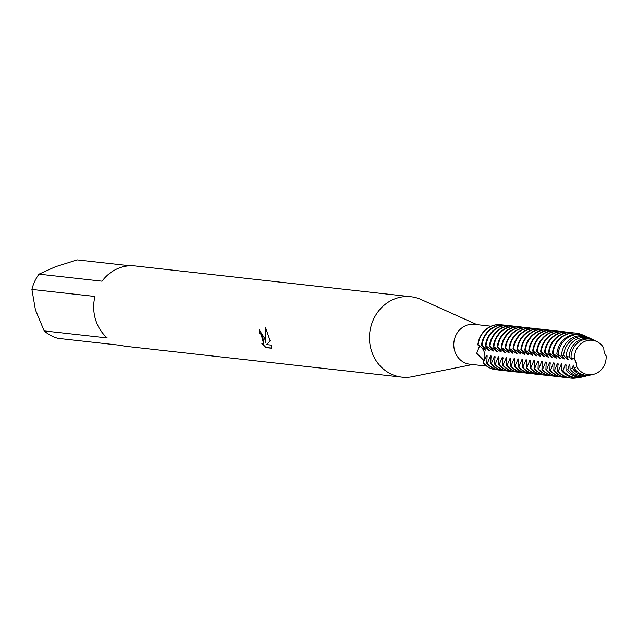 <?xml version="1.0" encoding="UTF-8"?>
<svg xmlns="http://www.w3.org/2000/svg" width="638" height="638" viewBox="0 0 638 638"><rect width="100%" height="100%" fill="white"/><g stroke="black" fill="none" stroke-linecap="round" stroke-linejoin="round"><path stroke-width="0.96" d="M593.316 374.386A17.314 15.806 96.4 0 1 576.816 366.802A17.314 15.806 96.4 0 0 595.158 373.828A17.314 15.806 96.4 0 0 606.1 355.868A12.361 11.285 -83.6 0 1 603.811 348.141A17.314 15.806 96.4 0 0 585.469 341.115A17.314 15.806 96.4 0 0 574.535 359.074A12.361 11.285 -83.6 0 1 576.816 366.802L576.066 362.687L574.535 359.074L576.066 362.687L576.816 366.802L574.064 367.951A18.207 16.62 96.4 0 0 590.828 374.961L593.316 374.386A17.314 15.806 96.4 0 0 606.1 355.868L606.092 355.86M491.069 326.201L474.337 324.335A20.065 18.319 96.4 0 0 454.655 350.796A20.065 18.319 96.4 0 0 469.887 364.218L486.611 366.084M483.604 360.175L476.722 353.261L479.473 346.235L477.83 344.927A12.361 11.285 -83.6 0 1 483.141 362.855L483.604 360.175M476.961 324.63L421.088 299.525A40.457 36.924 96.4 0 0 410.936 296.742A40.457 36.924 96.4 0 0 371.252 350.095A40.457 36.924 96.4 0 0 401.956 377.154A40.457 36.924 96.4 0 0 412.483 376.675L472.503 364.513M259.379 329.607A40.13 36.629 96.4 0 0 259.889 333.259L259.61 333.363A40.457 36.924 -83.6 0 1 259.076 329.551L264.539 338.18L265.839 342.446L265.241 338.26L265.663 327.804L270.185 340.923L266.469 344.584L271.19 345.118L271.445 348.204M44.181 330.899L35.417 309.869L31.9 289.429L94.942 296.463A40.457 36.924 96.4 0 0 95.453 319.303A40.457 36.924 96.4 0 0 107.224 337.933L44.181 330.899A40.457 36.924 96.4 0 0 58.018 338.355L121.061 345.389A40.457 36.924 96.4 0 0 126.157 346.362L401.956 377.154M271.445 348.212L265.615 347.558L261.883 343.571L263.59 344.193L262.976 338.004L260.798 334.089L259.61 333.363M259.889 333.259L261.078 333.977L263.725 344.129M262.593 344.041L265.91 347.447L271.461 348.069M265.871 328.211L265.839 342.446M501.181 324.726L500.894 324.694A22.657 20.679 96.4 0 1 501.037 324.71A22.657 20.679 96.4 0 0 477.83 344.927L478.117 344.959A22.657 20.679 -83.6 0 1 492.329 325.843A22.657 20.679 -83.6 0 1 501.181 324.726A22.657 20.679 -83.6 0 1 502.856 324.989M557.708 371.18L558.035 363.397L557.46 363.333L554.342 370.806L553.768 370.742L554.095 362.958L553.513 362.894L550.403 370.367L549.828 370.303L550.147 362.52L549.573 362.456L546.463 369.928L545.889 369.865L546.208 362.081L545.634 362.017L542.523 369.49L541.949 369.426L542.268 361.642L541.694 361.579L538.584 369.043L538.009 368.979L538.328 361.204L537.754 361.14L534.644 368.604L534.07 368.541L534.389 360.757L533.815 360.693L530.704 368.166L530.13 368.102L530.449 360.318L529.875 360.255L526.765 367.727L526.19 367.663L526.51 359.88L525.935 359.816L522.825 367.289L522.251 367.225L522.57 359.441L521.996 359.377L518.885 366.85L518.311 366.786L518.63 359.003L518.056 358.939L514.946 366.411L514.372 366.348L514.691 358.564L514.116 358.5L511.006 365.965L510.432 365.901L510.751 358.117L510.177 358.054L507.066 365.526L506.492 365.462L506.811 357.679L506.237 357.615L503.127 365.088L502.553 365.024L502.872 357.24L502.297 357.176L499.187 364.649L498.613 364.585L498.932 356.801L498.358 356.738L495.248 364.21L494.673 364.146L494.992 356.363L494.418 356.299L491.308 363.772L490.734 363.708L491.053 355.924L490.478 355.86L487.368 363.333L486.794 363.269L487.113 355.486L486.539 355.422L483.141 362.855A22.657 20.679 96.4 0 0 496.013 369.737A22.657 20.679 96.4 0 1 495.87 369.721A22.657 20.679 96.4 0 1 483.141 362.855A12.361 11.285 96.4 0 0 477.83 344.927A22.657 20.679 96.4 0 1 500.894 324.694M410.936 296.742L135.136 265.958A40.457 36.924 96.4 0 0 102.04 281.191L38.998 274.157L55.474 266.732L77.198 259.889L129.945 265.775M38.998 274.157A40.457 36.924 96.4 0 0 31.9 289.429M603.803 348.133L603.811 348.141A17.314 15.806 96.4 0 0 596.969 341.633A17.314 15.806 96.4 0 0 574.535 359.074L571.034 357.703L572.206 359.808L571.632 359.744A16.7 15.24 96.4 0 1 571.512 358.46M596.969 341.633L594.672 340.525A18.207 16.62 96.4 0 0 582.574 339.974A18.207 16.62 96.4 0 0 571.034 357.703M484.832 348.787A16.7 15.24 96.4 0 0 484.952 350.071L485.526 350.134L481.483 345.333L482.057 345.397A22.657 20.679 -83.6 0 1 496.268 326.281A22.657 20.679 -83.6 0 1 505.121 325.165A22.657 20.679 -83.6 0 1 506.795 325.428M504.833 325.133A22.657 20.679 96.4 0 0 504.546 325.101A22.657 20.679 96.4 0 0 495.694 326.217A22.657 20.679 96.4 0 0 481.483 345.333M486.794 363.269A22.657 20.679 96.4 0 0 499.522 370.128A22.657 20.679 96.4 0 0 499.809 370.16M486.539 355.422A16.7 15.24 96.4 0 0 487.288 356.801M478.117 344.959L484.952 350.071M497.847 369.865A22.657 20.679 -83.6 0 1 496.157 369.753A22.657 20.679 -83.6 0 1 483.429 362.886M482.057 345.397L488.891 350.509L489.466 350.573L485.422 345.772L485.996 345.836A22.657 20.679 -83.6 0 1 500.208 326.72A22.657 20.679 -83.6 0 1 509.06 325.603A22.657 20.679 -83.6 0 1 510.735 325.866M488.772 349.225A16.7 15.24 96.4 0 0 488.891 350.509M490.478 355.86A16.7 15.24 96.4 0 0 491.228 357.24M501.787 370.303A22.657 20.679 -83.6 0 1 500.096 370.192A22.657 20.679 -83.6 0 1 487.368 363.333M508.773 325.579A22.657 20.679 96.4 0 0 508.486 325.539A22.657 20.679 96.4 0 0 499.634 326.656A22.657 20.679 96.4 0 0 485.422 345.772M490.734 363.708A22.657 20.679 96.4 0 0 503.462 370.566A22.657 20.679 96.4 0 0 503.749 370.598M485.996 345.836L492.831 350.948L493.405 351.012L489.362 346.211L489.936 346.274A22.657 20.679 -83.6 0 1 504.148 327.158A22.657 20.679 -83.6 0 1 513 326.042A22.657 20.679 -83.6 0 1 514.675 326.305M492.711 349.664A16.7 15.24 96.4 0 0 492.831 350.948M494.418 356.299A16.7 15.24 96.4 0 0 495.168 357.679M505.727 370.75A22.657 20.679 -83.6 0 1 504.036 370.638A22.657 20.679 -83.6 0 1 491.308 363.772M512.713 326.018A22.657 20.679 96.4 0 0 512.426 325.978A22.657 20.679 96.4 0 0 503.573 327.095A22.657 20.679 96.4 0 0 489.362 346.211M494.673 364.146A22.657 20.679 96.4 0 0 507.401 371.013A22.657 20.679 96.4 0 0 507.689 371.037M489.936 346.274L496.771 351.386L497.345 351.45L493.302 346.657L493.876 346.721A22.657 20.679 -83.6 0 1 508.087 327.597A22.657 20.679 -83.6 0 1 516.94 326.489A22.657 20.679 -83.6 0 1 518.614 326.752M496.651 350.103A16.7 15.24 96.4 0 0 496.771 351.386M498.358 356.738A16.7 15.24 96.4 0 0 499.107 358.117M509.666 371.188A22.657 20.679 -83.6 0 1 507.976 371.077A22.657 20.679 -83.6 0 1 495.248 364.21M516.652 326.457A22.657 20.679 96.4 0 0 516.365 326.425A22.657 20.679 96.4 0 0 507.513 327.533A22.657 20.679 96.4 0 0 493.302 346.657M498.613 364.585A22.657 20.679 96.4 0 0 511.341 371.452A22.657 20.679 96.4 0 0 511.628 371.483M493.876 346.721L500.71 351.825L501.285 351.889L497.241 347.096L497.815 347.16A22.657 20.679 -83.6 0 1 512.027 328.036A22.657 20.679 -83.6 0 1 520.879 326.927A22.657 20.679 -83.6 0 1 522.554 327.19M500.591 350.549A16.7 15.24 96.4 0 0 500.71 351.825M502.297 357.176A16.7 15.24 96.4 0 0 503.047 358.556M513.606 371.627A22.657 20.679 -83.6 0 1 511.915 371.515A22.657 20.679 -83.6 0 1 499.187 364.649M520.592 326.895A22.657 20.679 96.4 0 0 520.305 326.863A22.657 20.679 96.4 0 0 511.453 327.972A22.657 20.679 96.4 0 0 497.241 347.096M502.553 365.024A22.657 20.679 96.4 0 0 515.281 371.89A22.657 20.679 96.4 0 0 515.568 371.922M497.815 347.16L504.65 352.272L505.224 352.336L501.181 347.535L501.755 347.598A22.657 20.679 -83.6 0 1 515.967 328.482A22.657 20.679 -83.6 0 1 524.819 327.366A22.657 20.679 -83.6 0 1 526.494 327.629M504.53 350.988A16.7 15.24 96.4 0 0 504.65 352.272M506.237 357.615A16.7 15.24 96.4 0 0 506.987 359.003M517.546 372.066A22.657 20.679 -83.6 0 1 515.855 371.954A22.657 20.679 -83.6 0 1 503.127 365.088M524.532 327.334A22.657 20.679 96.4 0 0 524.245 327.302A22.657 20.679 96.4 0 0 515.392 328.418A22.657 20.679 96.4 0 0 501.181 347.535M506.492 365.462A22.657 20.679 96.4 0 0 519.22 372.329A22.657 20.679 96.4 0 0 519.507 372.361M501.755 347.598L508.59 352.71L509.164 352.774L505.121 347.973L505.695 348.037A22.657 20.679 -83.6 0 1 519.906 328.921A22.657 20.679 -83.6 0 1 528.758 327.804A22.657 20.679 -83.6 0 1 530.433 328.068M508.47 351.426A16.7 15.24 96.4 0 0 508.59 352.71M510.177 358.054A16.7 15.24 96.4 0 0 510.926 359.441M521.485 372.504A22.657 20.679 -83.6 0 1 519.795 372.393A22.657 20.679 -83.6 0 1 507.066 365.526M528.471 327.772A22.657 20.679 96.4 0 0 528.184 327.741A22.657 20.679 96.4 0 0 519.332 328.857A22.657 20.679 96.4 0 0 505.121 347.973M510.432 365.901A22.657 20.679 96.4 0 0 523.16 372.767A22.657 20.679 96.4 0 0 523.447 372.799M505.695 348.037L512.529 353.149L513.104 353.213L509.06 348.412L509.634 348.476A22.657 20.679 -83.6 0 1 523.846 329.36A22.657 20.679 -83.6 0 1 532.698 328.243A22.657 20.679 -83.6 0 1 534.373 328.506M512.41 351.865A16.7 15.24 96.4 0 0 512.529 353.149M514.116 358.5A16.7 15.24 96.4 0 0 514.866 359.88M525.425 372.943A22.657 20.679 -83.6 0 1 523.734 372.831A22.657 20.679 -83.6 0 1 511.006 365.965M532.411 328.211A22.657 20.679 96.4 0 0 532.124 328.179A22.657 20.679 96.4 0 0 523.272 329.296A22.657 20.679 96.4 0 0 509.06 348.412M514.372 366.348A22.657 20.679 96.4 0 0 527.1 373.206A22.657 20.679 96.4 0 0 527.387 373.238M509.634 348.476L516.469 353.588L517.043 353.651L513 348.85L513.574 348.914A22.657 20.679 -83.6 0 1 527.785 329.798A22.657 20.679 -83.6 0 1 536.638 328.682A22.657 20.679 -83.6 0 1 538.312 328.945M516.349 352.304A16.7 15.24 96.4 0 0 516.469 353.588M518.056 358.939A16.7 15.24 96.4 0 0 518.806 360.318M529.365 373.382A22.657 20.679 -83.6 0 1 527.674 373.27A22.657 20.679 -83.6 0 1 514.946 366.411M536.351 328.658A22.657 20.679 96.4 0 0 536.064 328.618A22.657 20.679 96.4 0 0 527.211 329.734A22.657 20.679 96.4 0 0 513 348.85M518.311 366.786A22.657 20.679 96.4 0 0 531.039 373.653A22.657 20.679 96.4 0 0 531.326 373.677M513.574 348.914L520.991 354.09M520.289 352.742A16.7 15.24 96.4 0 0 520.409 354.026M521.996 359.377A16.7 15.24 96.4 0 0 522.745 360.757M533.304 373.828A22.657 20.679 -83.6 0 1 531.614 373.716A22.657 20.679 -83.6 0 1 518.885 366.85M520.983 354.09L516.94 349.289L517.514 349.353A22.657 20.679 -83.6 0 1 531.733 330.237A22.657 20.679 -83.6 0 1 540.585 329.12A22.657 20.679 -83.6 0 1 542.252 329.383M540.29 329.096A22.657 20.679 96.4 0 0 540.003 329.056A22.657 20.679 96.4 0 0 531.151 330.173A22.657 20.679 96.4 0 0 516.94 349.289M522.251 367.225A22.657 20.679 96.4 0 0 534.979 374.091A22.657 20.679 96.4 0 0 535.266 374.115M517.514 349.361L524.348 354.465L524.93 354.529L520.879 349.736L521.453 349.799A22.657 20.679 -83.6 0 1 535.673 330.675A22.657 20.679 -83.6 0 1 544.525 329.567A22.657 20.679 -83.6 0 1 546.2 329.83M524.229 353.181A16.7 15.24 96.4 0 0 524.348 354.465M525.935 359.816A16.7 15.24 96.4 0 0 526.685 361.196M537.244 374.267A22.657 20.679 -83.6 0 1 535.553 374.155A22.657 20.679 -83.6 0 1 522.825 367.289M544.238 329.535A22.657 20.679 96.4 0 0 543.951 329.503A22.657 20.679 96.4 0 0 535.091 330.612A22.657 20.679 96.4 0 0 520.879 349.736M526.19 367.663A22.657 20.679 96.4 0 0 538.919 374.53A22.657 20.679 96.4 0 0 539.206 374.562M521.453 349.799L528.288 354.903L528.87 354.967L524.819 350.174L525.393 350.238A22.657 20.679 -83.6 0 1 539.612 331.114A22.657 20.679 -83.6 0 1 548.465 330.005A22.657 20.679 -83.6 0 1 550.139 330.269M528.168 353.627A16.7 15.24 96.4 0 0 528.296 354.903M529.875 360.255A16.7 15.24 96.4 0 0 530.625 361.642M541.183 374.705A22.657 20.679 -83.6 0 1 539.493 374.594A22.657 20.679 -83.6 0 1 526.765 367.727M548.178 329.974A22.657 20.679 96.4 0 0 547.89 329.942A22.657 20.679 96.4 0 0 539.038 331.05A22.657 20.679 96.4 0 0 524.819 350.174M530.13 368.102A22.657 20.679 96.4 0 0 542.858 374.969A22.657 20.679 96.4 0 0 543.145 375M525.393 350.238L532.228 355.35M532.108 354.066A16.7 15.24 96.4 0 0 532.236 355.35L532.81 355.414L528.758 350.613L529.333 350.677A22.657 20.679 -83.6 0 1 543.552 331.561A22.657 20.679 -83.6 0 1 552.404 330.444A22.657 20.679 -83.6 0 1 554.079 330.707M533.815 360.693A16.7 15.24 96.4 0 0 534.564 362.081M545.123 375.144A22.657 20.679 -83.6 0 1 543.432 375.032A22.657 20.679 -83.6 0 1 530.704 368.166M552.117 330.412A22.657 20.679 96.4 0 0 551.83 330.38A22.657 20.679 96.4 0 0 542.978 331.497A22.657 20.679 96.4 0 0 528.758 350.613M534.07 368.541A22.657 20.679 96.4 0 0 546.798 375.407A22.657 20.679 96.4 0 0 547.085 375.439M529.333 350.677L536.175 355.789L536.749 355.852L532.698 351.052L533.272 351.115A22.657 20.679 -83.6 0 1 547.492 331.999A22.657 20.679 -83.6 0 1 556.344 330.883A22.657 20.679 -83.6 0 1 558.019 331.146M536.056 354.505A16.7 15.24 96.4 0 0 536.175 355.789M537.754 361.14A16.7 15.24 96.4 0 0 538.504 362.52M549.063 375.583A22.657 20.679 -83.6 0 1 547.372 375.471A22.657 20.679 -83.6 0 1 534.644 368.604M556.057 330.851A22.657 20.679 96.4 0 0 555.77 330.819A22.657 20.679 96.4 0 0 546.918 331.935A22.657 20.679 96.4 0 0 532.698 351.052M538.009 368.979A22.657 20.679 96.4 0 0 550.738 375.846A22.657 20.679 96.4 0 0 551.025 375.878M533.272 351.115L540.115 356.227L540.689 356.291L536.638 351.49L537.212 351.554A22.657 20.679 -83.6 0 1 551.431 332.438A22.657 20.679 -83.6 0 1 560.284 331.321A22.657 20.679 -83.6 0 1 561.958 331.585M539.995 354.943A16.7 15.24 96.4 0 0 540.115 356.227M541.694 361.579A16.7 15.24 96.4 0 0 542.444 362.958M553.002 376.021A22.657 20.679 -83.6 0 1 551.312 375.91A22.657 20.679 -83.6 0 1 538.584 369.051M559.997 331.289A22.657 20.679 96.4 0 0 559.709 331.258A22.657 20.679 96.4 0 0 550.857 332.374A22.657 20.679 96.4 0 0 536.638 351.49M541.949 369.426A22.657 20.679 96.4 0 0 554.677 376.284A22.657 20.679 96.4 0 0 554.964 376.316M537.212 351.554L544.055 356.666L544.629 356.73L540.577 351.929L541.152 351.993A22.657 20.679 -83.6 0 1 555.371 332.876A22.657 20.679 -83.6 0 1 564.223 331.76A22.657 20.679 -83.6 0 1 565.898 332.023M543.935 355.382A16.7 15.24 96.4 0 0 544.055 356.666M545.634 362.017A16.7 15.24 96.4 0 0 546.383 363.397M556.95 376.468A22.657 20.679 -83.6 0 1 555.251 376.348A22.657 20.679 -83.6 0 1 542.523 369.49M563.936 331.736A22.657 20.679 96.4 0 0 563.649 331.696A22.657 20.679 96.4 0 0 554.797 332.813A22.657 20.679 96.4 0 0 540.577 351.929M545.889 369.865A22.657 20.679 96.4 0 0 558.617 376.731A22.657 20.679 96.4 0 0 558.912 376.755M541.152 351.993L547.994 357.105L548.568 357.168L544.517 352.375L545.091 352.439A22.657 20.679 -83.6 0 1 559.311 333.315A22.657 20.679 -83.6 0 1 568.163 332.207A22.657 20.679 -83.6 0 1 569.838 332.47M547.875 355.821A16.7 15.24 96.4 0 0 547.994 357.105M549.573 362.456A16.7 15.24 96.4 0 0 550.323 363.835M560.89 376.906A22.657 20.679 -83.6 0 1 559.199 376.795A22.657 20.679 -83.6 0 1 546.463 369.928M567.876 332.175A22.657 20.679 96.4 0 0 567.589 332.135A22.657 20.679 96.4 0 0 558.736 333.251A22.657 20.679 96.4 0 0 544.517 352.367M549.828 370.303A22.657 20.679 96.4 0 0 562.557 377.17A22.657 20.679 96.4 0 0 562.852 377.194M545.091 352.439L552.508 357.607L548.457 352.814L549.039 352.878A22.657 20.679 -83.6 0 1 563.25 333.754A22.657 20.679 -83.6 0 1 572.103 332.645A22.657 20.679 -83.6 0 1 573.777 332.908M551.814 356.267A16.7 15.24 96.4 0 0 551.934 357.543M553.513 362.894A16.7 15.24 96.4 0 0 554.27 364.274M564.829 377.345A22.657 20.679 -83.6 0 1 563.139 377.233A22.657 20.679 -83.6 0 1 550.403 370.367M571.815 332.613A22.657 20.679 96.4 0 0 571.528 332.581A22.657 20.679 96.4 0 0 562.676 333.69A22.657 20.679 96.4 0 0 548.457 352.814M553.768 370.742A22.657 20.679 96.4 0 0 566.504 377.608A22.657 20.679 96.4 0 0 566.791 377.64M549.039 352.878L555.873 357.99L556.448 358.054L552.396 353.253L552.979 353.316A22.657 20.679 -83.6 0 1 567.19 334.192A22.657 20.679 -83.6 0 1 576.042 333.084A22.657 20.679 -83.6 0 1 581.752 334.655M555.754 356.706A16.7 15.24 96.4 0 0 555.873 357.982M557.46 363.333A16.7 15.24 96.4 0 0 558.21 364.721M568.769 377.784A22.657 20.679 -83.6 0 1 567.078 377.672A22.657 20.679 -83.6 0 1 554.35 370.806M575.755 333.052A22.657 20.679 96.4 0 0 575.468 333.02A22.657 20.679 96.4 0 0 566.616 334.129A22.657 20.679 96.4 0 0 552.396 353.253M574.064 367.951L573.793 365.159L573.219 365.096L572.573 368.445L570.101 369.155L569.854 364.721L569.279 364.657L567.852 369.713L566.018 370.12L565.914 364.282L565.34 364.218L562.987 370.726L561.839 370.933L561.974 363.835L561.4 363.772L558.29 371.244L557.716 371.18A22.657 20.679 96.4 0 0 570.444 378.047A22.657 20.679 96.4 0 0 570.731 378.079M552.979 353.316L559.813 358.428L560.387 358.492L556.815 353.97L558.106 354.234A21.58 19.698 -83.6 0 1 571.68 335.676A21.58 19.698 -83.6 0 1 586.019 336.33A21.58 19.698 -83.6 0 1 587.167 336.936M559.693 357.144A16.7 15.24 96.4 0 0 559.813 358.428M561.4 363.772A16.7 15.24 96.4 0 0 562.15 365.159M576.935 377.84A22.657 20.679 -83.6 0 1 571.018 378.111A22.657 20.679 -83.6 0 1 558.29 371.244M586.019 336.33L585.15 335.907A21.923 20.009 96.4 0 0 570.587 335.245A21.923 20.009 96.4 0 0 556.815 353.97M561.839 370.933A21.923 20.009 96.4 0 0 580.516 377.369L581.457 377.146A21.58 19.698 -83.6 0 1 562.987 370.726M558.106 354.234L563.753 358.867L564.327 358.931L561.536 354.999L563.649 355.51A20.129 18.374 -83.6 0 1 576.369 337.526A20.129 18.374 -83.6 0 1 589.735 338.132A20.129 18.374 -83.6 0 1 590.613 338.587M563.633 357.583A16.7 15.24 96.4 0 0 563.753 358.867M565.34 364.218A16.7 15.24 96.4 0 0 566.089 365.598M582.709 376.811A21.58 19.698 -83.6 0 1 581.457 377.146M589.735 338.132L588.324 337.446A20.679 18.877 96.4 0 0 574.583 336.824A20.679 18.877 96.4 0 0 561.536 354.999M566.018 370.12A20.679 18.877 96.4 0 0 583.953 376.564L585.485 376.205A20.129 18.374 -83.6 0 1 567.852 369.713M563.649 355.51L567.692 359.306L568.267 359.369L566.273 356.211L569.208 357.089A18.685 17.051 -83.6 0 1 581.051 339.376A18.685 17.051 -83.6 0 1 593.46 339.934A18.685 17.051 -83.6 0 1 594.066 340.245M567.573 358.022A16.7 15.24 96.4 0 0 567.692 359.306M569.279 364.657A16.7 15.24 96.4 0 0 570.029 366.037M586.442 375.957A20.129 18.374 -83.6 0 1 585.485 376.205M593.46 339.934L591.498 338.985A19.443 17.752 96.4 0 0 578.578 338.395A19.443 17.752 96.4 0 0 566.273 356.211M570.101 369.155A19.443 17.752 96.4 0 0 587.391 375.766L589.52 375.272A18.685 17.051 -83.6 0 1 572.573 368.445M569.208 357.089L571.632 359.744M573.219 365.096A16.7 15.24 96.4 0 0 573.969 366.475M590.174 375.104A18.685 17.051 -83.6 0 1 589.52 375.272M571.018 378.111L570.444 378.047M576.042 333.084L575.468 333.02M567.078 377.672L566.504 377.608M572.103 332.645L571.528 332.581M563.139 377.233L562.557 377.17M568.163 332.207L567.589 332.135M559.199 376.795L558.617 376.731M564.223 331.76L563.649 331.696M555.251 376.348L554.677 376.284M560.284 331.321L559.709 331.258M551.312 375.91L550.738 375.846M556.344 330.883L555.77 330.819M547.372 375.471L546.798 375.407M552.404 330.444L551.83 330.38M543.432 375.032L542.858 374.969M548.465 330.005L547.89 329.942M539.493 374.594L538.919 374.53M544.525 329.567L543.951 329.503M535.553 374.155L534.979 374.091M540.585 329.12L540.003 329.056M531.614 373.716L531.039 373.653M536.638 328.682L536.064 328.618M527.674 373.27L527.1 373.206M532.698 328.243L532.124 328.179M523.734 372.831L523.16 372.767M528.758 327.804L528.184 327.741M519.795 372.393L519.22 372.329M524.819 327.366L524.245 327.302M515.855 371.954L515.281 371.89M520.879 326.927L520.305 326.863M511.915 371.515L511.341 371.452M516.94 326.489L516.365 326.425M507.976 371.077L507.401 371.013M513 326.042L512.426 325.978M504.036 370.638L503.462 370.566M509.06 325.603L508.486 325.539M500.096 370.192L499.522 370.128M505.121 325.165L504.546 325.101"/></g></svg>
